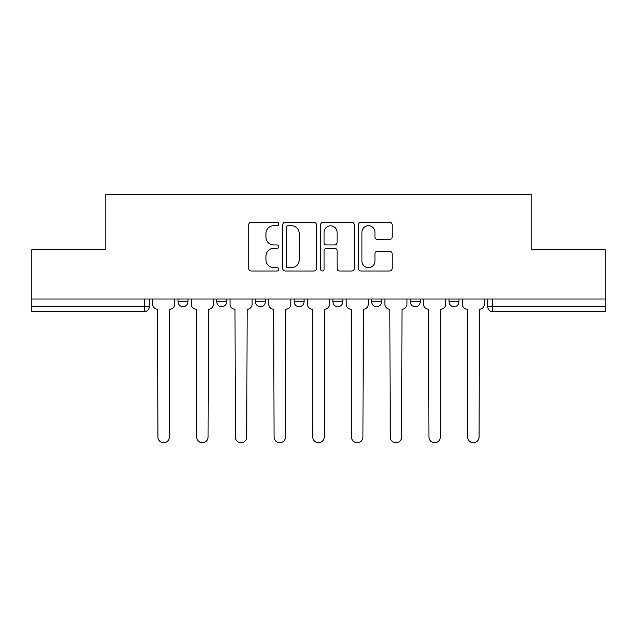 <?xml version="1.0" encoding="UTF-8"?>
<svg xmlns="http://www.w3.org/2000/svg" width="637" height="637" viewBox="0 0 637 637"><rect width="100%" height="100%" fill="white"/><g stroke="black" fill="none" stroke-linecap="round" stroke-linejoin="round"><path stroke-width="0.96" d="M278.791 223.993A1.704 1.704 0 0 0 277.087 222.289L251.201 222.289A2.437 2.437 0 0 0 248.764 224.726L248.764 268.575A2.437 2.437 0 0 0 251.201 271.012L277.087 271.012A1.704 1.704 0 0 0 278.791 269.308A1.704 1.704 0 0 0 277.087 267.604L273.735 267.604A7.795 7.795 0 0 1 265.94 259.808L265.94 256.154A7.795 7.795 0 0 1 273.735 248.358L277.087 248.358A1.704 1.704 0 0 0 278.791 246.654A1.704 1.704 0 0 0 277.087 244.942L273.735 244.942A7.795 7.795 0 0 1 265.94 237.147L265.94 233.5A7.795 7.795 0 0 1 273.735 225.705L277.087 225.705A1.704 1.704 0 0 0 278.791 223.993M410.324 299.016L410.324 301.747L420.253 301.747A4.961 4.961 0 0 1 415.292 306.708A4.961 4.961 0 0 1 410.324 301.747L410.324 299.016M371.61 299.016L371.61 301.747L381.539 301.747A4.961 4.961 0 0 1 376.578 306.708A4.961 4.961 0 0 1 371.61 301.747L371.61 299.016M294.175 299.016L294.175 301.747L304.104 301.747A4.961 4.961 0 0 1 299.143 306.708A4.961 4.961 0 0 1 294.175 301.747L294.175 299.016M389.693 239.464A2.437 2.437 0 0 0 392.129 237.028L392.129 224.726A2.437 2.437 0 0 0 389.693 222.289L360.948 222.289A2.437 2.437 0 0 0 358.512 224.726L358.512 268.575A2.437 2.437 0 0 0 360.948 271.012L389.693 271.012A2.437 2.437 0 0 0 392.129 268.575L392.129 253.717A2.437 2.437 0 0 0 389.693 251.281L377.391 251.281A2.437 2.437 0 0 0 374.954 253.717L374.954 261.082A6.513 6.513 0 0 1 368.441 267.604A6.513 6.513 0 0 1 361.92 261.082L361.92 232.218A6.513 6.513 0 0 1 368.441 225.705A6.513 6.513 0 0 1 374.954 232.218L374.954 237.028A2.437 2.437 0 0 0 377.391 239.464L389.693 239.464M31.85 299.016L31.85 249.632L105.806 249.632L105.806 194.285L531.194 194.285L531.194 249.632L605.15 249.632L605.15 299.016L31.85 299.016L31.85 306.708L149.241 306.708L149.241 299.016L149.241 306.708A4.961 4.961 0 0 1 144.273 311.676L31.85 311.676L31.85 306.708M316.366 224.726A2.437 2.437 0 0 0 313.93 222.289L285.185 222.289A2.437 2.437 0 0 0 282.748 224.726L282.748 268.575A2.437 2.437 0 0 0 285.185 271.012L313.93 271.012A2.437 2.437 0 0 0 316.366 268.575L316.366 224.726M323.07 222.289L351.815 222.289A2.437 2.437 0 0 1 354.252 224.726L354.252 268.575A2.437 2.437 0 0 1 351.815 271.012L339.513 271.012A2.437 2.437 0 0 1 337.077 268.575L337.077 250.795A2.437 2.437 0 0 0 334.64 248.358L326.478 248.358A2.437 2.437 0 0 0 324.042 250.795L324.042 269.308A1.704 1.704 0 0 1 322.338 271.012A1.704 1.704 0 0 1 320.634 269.308L320.634 224.726A2.437 2.437 0 0 1 323.07 222.289M487.759 299.016L487.759 306.708L605.15 306.708L605.15 311.676L492.727 311.676A4.961 4.961 0 0 1 487.759 306.708A4.961 4.961 0 0 0 492.727 311.676L492.727 299.016M605.15 299.016L605.15 306.708M458.974 299.016L458.974 301.747A4.961 4.961 0 0 1 454.006 306.708A4.961 4.961 0 0 1 449.045 301.747L458.974 301.747L458.974 299.016M449.045 299.016L449.045 301.747M420.253 299.016L420.253 301.747L420.253 299.016M381.539 301.747L381.539 299.016L381.539 301.747A4.961 4.961 0 0 1 376.578 306.708M342.825 299.016L342.825 301.747A4.961 4.961 0 0 1 337.857 306.708A4.961 4.961 0 0 1 332.896 301.747A4.961 4.961 0 0 0 337.857 306.708A4.961 4.961 0 0 0 342.825 301.747L342.825 299.016M332.896 299.016L332.896 301.747L342.825 301.747M304.104 299.016L304.104 301.747M265.39 299.016L265.39 301.747A4.961 4.961 0 0 1 260.422 306.708A4.961 4.961 0 0 1 255.461 301.747A4.961 4.961 0 0 0 260.422 306.708A4.961 4.961 0 0 0 265.39 301.747L255.461 301.747L255.461 299.016M216.747 299.016L216.747 301.747L226.676 301.747L226.676 299.016L226.676 301.747A4.961 4.961 0 0 1 221.708 306.708A4.961 4.961 0 0 1 216.747 301.747A4.961 4.961 0 0 0 221.708 306.708M178.026 299.016L178.026 301.747L187.955 301.747L187.955 299.016L187.955 301.747A4.961 4.961 0 0 1 182.994 306.708A4.961 4.961 0 0 1 178.026 301.747A4.961 4.961 0 0 0 182.994 306.708M287.868 225.705A1.704 1.704 0 0 0 286.164 227.409L286.164 265.9A1.704 1.704 0 0 0 287.868 267.604L291.396 267.604A7.795 7.795 0 0 0 299.191 259.808L299.191 233.5A7.795 7.795 0 0 0 291.396 225.705L287.868 225.705M337.077 232.338A6.513 6.513 0 0 0 330.555 225.824A6.513 6.513 0 0 0 324.042 232.338L324.042 242.514A2.437 2.437 0 0 0 326.478 244.942L334.64 244.942A2.437 2.437 0 0 0 337.077 242.514L337.077 232.338M152.593 304.231L152.593 299.016L152.593 304.231A4.961 4.961 48.4 0 0 157.554 309.192L157.928 437.006A5.709 5.709 48.4 0 0 163.637 442.715A5.709 5.709 48.4 0 0 169.346 437.006L169.713 309.192A4.961 4.961 48.4 0 0 174.681 304.231L174.681 299.016M157.554 309.192L157.928 437.006M169.346 437.006L169.713 309.192M191.307 304.231L191.307 299.016L191.307 304.231A4.961 4.961 48.4 0 0 196.268 309.192L196.642 437.006A5.709 5.709 48.4 0 0 202.351 442.715A5.709 5.709 48.4 0 0 208.06 437.006L208.434 309.192A4.961 4.961 48.4 0 0 213.395 304.231L213.395 299.016M230.021 304.231L230.021 299.016L230.021 304.231A4.961 4.961 48.4 0 0 234.989 309.192L235.356 437.006A5.709 5.709 48.4 0 0 241.065 442.715A5.709 5.709 48.4 0 0 246.774 437.006L247.148 309.192A4.961 4.961 48.4 0 0 252.109 304.231L252.109 299.016M196.268 309.192L196.642 437.006M208.06 437.006L208.434 309.192M234.989 309.192L235.356 437.006M246.774 437.006L247.148 309.192M268.742 304.231L268.742 299.016L268.742 304.231A4.961 4.961 48.4 0 0 273.703 309.192L274.077 437.006A5.709 5.709 48.4 0 0 279.786 442.715A5.709 5.709 48.4 0 0 285.495 437.006L285.862 309.192A4.961 4.961 48.4 0 0 290.83 304.231L290.83 299.016M307.456 304.231L307.456 299.016L307.456 304.231A4.961 4.961 48.4 0 0 312.417 309.192L312.791 437.006A5.709 5.709 48.4 0 0 318.5 442.715A5.709 5.709 48.4 0 0 324.209 437.006L324.583 309.192A4.961 4.961 48.4 0 0 329.544 304.231L329.544 299.016M346.17 304.231L346.17 299.016L346.17 304.231A4.961 4.961 48.4 0 0 351.138 309.192L351.505 437.006A5.709 5.709 48.4 0 0 357.214 442.715A5.709 5.709 48.4 0 0 362.923 437.006L363.297 309.192A4.961 4.961 48.4 0 0 368.258 304.231L368.258 299.016M273.703 309.192L274.077 437.006M285.495 437.006L285.862 309.192M312.417 309.192L312.791 437.006M324.209 437.006L324.583 309.192M351.138 309.192L351.505 437.006M362.923 437.006L363.297 309.192M384.891 304.231L384.891 299.016L384.891 304.231A4.961 4.961 48.4 0 0 389.852 309.192L390.226 437.006A5.709 5.709 48.4 0 0 395.935 442.715A5.709 5.709 48.4 0 0 401.644 437.006L402.011 309.192A4.961 4.961 48.4 0 0 406.979 304.231L406.979 299.016M389.852 309.192L390.226 437.006M401.644 437.006L402.011 309.192M423.605 304.231L423.605 299.016L423.605 304.231A4.961 4.961 48.4 0 0 428.566 309.192L428.94 437.006A5.709 5.709 48.4 0 0 434.649 442.715A5.709 5.709 48.4 0 0 440.358 437.006L440.732 309.192A4.961 4.961 48.4 0 0 445.693 304.231L445.693 299.016M428.566 309.192L428.94 437.006M440.358 437.006L440.732 309.192M462.319 304.231L462.319 299.016L462.319 304.231A4.961 4.961 48.4 0 0 467.287 309.192L467.654 437.006A5.709 5.709 48.4 0 0 473.363 442.715A5.709 5.709 48.4 0 0 479.072 437.006L479.446 309.192A4.961 4.961 48.4 0 0 484.407 304.231L484.407 299.016M467.287 309.192L467.654 437.006M479.072 437.006L479.446 309.192M144.273 299.016L144.273 311.676"/></g></svg>
